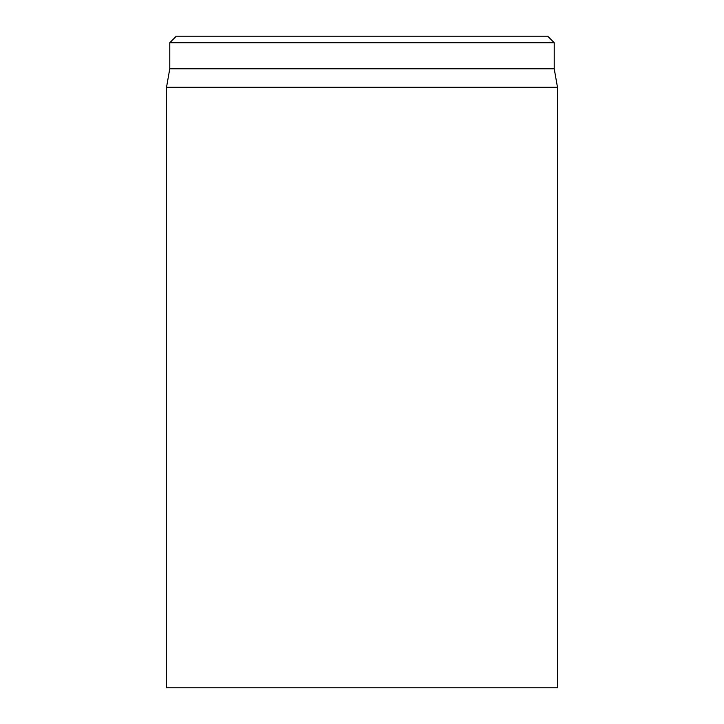 <?xml version="1.0" encoding="UTF-8"?>
<svg xmlns="http://www.w3.org/2000/svg" width="724" height="724" viewBox="0 0 724 724"><rect width="100%" height="100%" fill="white"/><g stroke="black" fill="none" stroke-linecap="round" stroke-linejoin="round"><path stroke-width="1.09" d="M166.52 87.26L166.52 687.8L557.48 687.8L557.48 87.26L166.52 87.26L169.778 68.78L554.222 68.78L554.222 42.716L547.706 36.2L176.294 36.2L169.778 42.716L554.222 42.716M169.778 68.78L169.778 42.716M554.222 68.78L557.48 87.26"/></g></svg>
